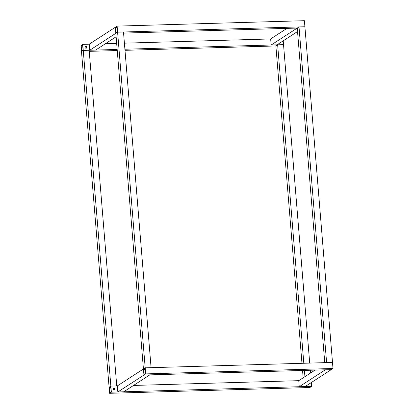 <?xml version="1.0" encoding="UTF-8"?>
<svg xmlns="http://www.w3.org/2000/svg" width="414" height="414" viewBox="0 0 414 414"><rect width="100%" height="100%" fill="white"/><g stroke="black" fill="none" stroke-linecap="round" stroke-linejoin="round"><path stroke-width="0.62" d="M145.692 373.899L332.996 368.491L331.236 369.635L143.932 375.043L149.821 374.872L123.729 391.799L117.84 391.97L117.338 385.91L145.195 367.839L145.692 373.899L117.84 391.97M82.764 44.365L83.266 50.425L81.501 51.569L81.004 45.509L82.764 44.365L89.243 44.179L115.335 27.252L115.832 33.311L115.335 27.252L117.1 26.108L117.597 32.168L115.832 33.311L143.932 375.043L143.43 368.983L145.195 367.839L151.084 367.668L123.486 31.997L117.597 32.168L89.745 50.239L95.634 50.068L116.122 36.779M332.996 368.491L332.499 362.431L145.195 367.839L117.597 32.168L304.901 26.76L304.404 20.7L117.1 26.108M145.469 373.407L145.066 368.558L143.658 369.474L144.056 374.323L145.469 373.407M145.138 369.433L143.658 369.474M309.191 383.933A0.926 0.869 -123 0 1 308.575 384.332M114.129 389.952A0.926 0.869 -123 0 1 113.55 388.265A0.926 0.869 -123 0 1 114.787 388.57A0.926 0.869 -123 0 1 114.129 389.952M114.466 389.869A0.926 0.869 57 0 0 113.467 388.327M111.361 392.156L109.596 393.3L109.099 387.24L110.859 386.096L111.361 392.156L311.623 386.371L311.307 382.562M117.162 49.447L83.266 50.425L81.501 51.569L109.099 387.24L110.859 386.096L116.753 385.926L89.155 50.254L83.266 50.425L110.859 386.096L117.338 385.91M133.525 385.444L298.753 380.673L299.255 386.728L305.144 386.557L331.236 369.635L325.342 369.8L299.255 386.728M109.596 393.3L309.858 387.514L311.623 386.371M109.327 387.732L110.735 386.816L111.133 391.665L109.726 392.581L109.327 387.732L110.807 387.69M315.049 370.1L298.753 380.673M89.243 44.179L89.745 50.239M299.011 26.931L326.61 362.602L332.499 362.431L304.901 26.76L299.011 26.931L297.247 28.074L123.579 33.089M117.369 31.676L116.971 26.832L115.563 27.743L115.961 32.592L117.369 31.676M117.043 27.702L115.563 27.743M281.096 42.202A0.926 0.869 -123 0 1 280.48 42.601M86.034 48.221A0.926 0.869 -123 0 1 85.455 46.534A0.926 0.869 -123 0 1 86.692 46.839A0.926 0.869 -123 0 1 86.034 48.221M86.371 48.138A0.926 0.869 57 0 0 85.372 46.601M124.904 49.225L283.528 44.645L283.212 40.831M105.43 43.713L116.665 43.387M124.407 43.165L270.658 38.942L271.16 45.002L277.049 44.831L297.531 31.542M89.243 51.346L117.25 50.539M124.992 50.317L275.874 45.954L277.639 44.81L283.528 44.645L309.708 363.088M81.227 46.001L82.64 45.09L83.038 49.934L81.625 50.85L81.227 46.001L82.712 45.959M286.954 28.369L270.658 38.942M324.757 362.654L297.247 28.074L271.16 45.002M304.921 376.673L304.404 370.406M303.819 363.259L277.639 44.81M310.526 373.035L310.293 370.235M303.157 377.816L302.551 370.463M301.966 363.311L275.874 45.954"/></g></svg>
